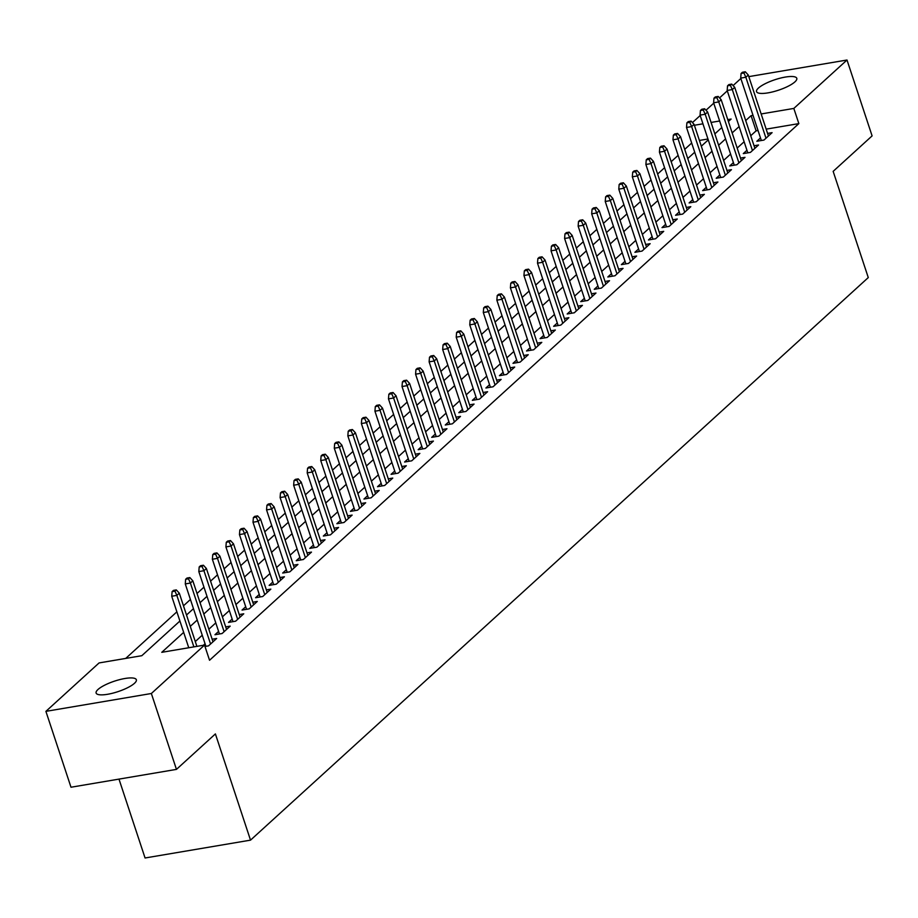 <?xml version="1.0" encoding="UTF-8"?>
<svg xmlns="http://www.w3.org/2000/svg" width="918" height="918" viewBox="0 0 918 918"><rect width="100%" height="100%" fill="white"/><g stroke="black" fill="none" stroke-linecap="round" stroke-linejoin="round"><path stroke-width="1.38" d="M794.908 81.886A21.194 5.531 161.7 0 1 773.071 91.789A21.194 5.531 161.7 0 1 756.547 91.628A21.194 5.531 161.7 0 1 758.429 88.059A21.194 5.531 161.7 0 1 780.254 78.156A21.194 5.531 161.7 0 1 796.79 78.317A21.194 5.531 161.7 0 1 794.908 81.886M134.476 683.302A21.194 5.531 161.7 0 1 112.65 693.205A21.194 5.531 161.7 0 1 96.115 693.044A21.194 5.531 161.7 0 1 97.996 689.487A21.194 5.531 161.7 0 1 119.833 679.584A21.194 5.531 161.7 0 1 136.357 679.745A21.194 5.531 161.7 0 1 134.476 683.302M118.984 779.107L145.067 857.986L250.522 840.142L868.279 277.58L833.154 171.356L872.1 135.887L847.004 60.014L793.829 108.427L761.16 113.958M250.522 840.142L215.397 733.918L176.451 769.387L70.996 787.231L45.9 711.358L99.075 662.934L141.82 655.693L179.917 621.016M691.667 143.036L684.725 149.359M678.127 155.371L671.173 161.694M664.575 167.707L657.632 174.03M651.023 180.043L644.08 186.365M637.482 192.378L630.54 198.701M623.93 204.714L616.988 211.037M610.39 217.05L603.436 223.372M596.838 229.385L589.895 235.719M583.286 241.721L576.343 248.055M569.745 254.068L562.803 260.391M556.193 266.404L549.251 272.726M542.653 278.739L535.699 285.062M529.101 291.075L522.158 297.398M515.56 303.41L508.606 309.733M502.008 315.746L495.066 322.069M488.456 328.082L481.514 334.404M474.916 340.417L467.973 346.74M461.364 352.753L454.421 359.087M447.823 365.1L440.869 371.423M434.271 377.436L427.329 383.758M420.719 389.771L413.777 396.094M407.179 402.107L400.237 408.43M393.627 414.443L386.685 420.765M380.086 426.778L373.133 433.101M366.534 439.114L359.592 445.437M352.982 451.449L346.04 457.772M339.442 463.785L332.5 470.119M325.89 476.121L318.948 482.455M312.349 488.468L305.396 494.791M298.798 500.803L291.855 507.126M285.257 513.139L278.303 519.462M271.705 525.475L264.763 531.797M258.153 537.81L251.211 544.133M244.613 550.146L237.67 556.469M231.061 562.482L224.118 568.804M217.52 574.817L210.566 581.14M203.968 587.153L197.026 593.487M190.416 599.488L183.474 605.823M176.876 611.836L125.709 658.424M692.447 122.576L700.193 115.519M705.999 110.24L713.745 103.183M719.54 97.905L727.297 90.848M733.092 85.569L740.837 78.512M760.494 137.941L756.834 141.269L763.96 140.064L772.095 132.651L767.586 133.42M746.942 150.277L743.293 153.604L750.419 152.399L758.543 144.998L754.045 145.755M733.402 162.612L729.741 165.94L736.867 164.735L745.003 157.334L740.493 158.091M719.85 174.948L716.201 178.276L723.327 177.071L731.451 169.669L726.953 170.427M706.309 187.283L702.649 190.611L709.775 189.406L717.899 182.005L713.401 182.762M692.757 199.619L689.108 202.947L696.223 201.742L704.358 194.341L699.849 195.098M679.205 211.955L675.556 215.282L682.682 214.078L690.806 206.676L686.308 207.445M665.665 224.29L662.004 227.618L669.13 226.413L677.266 219.012L672.756 219.781M652.113 236.626L648.464 239.965L655.59 238.749L663.714 231.347L659.216 232.116M638.572 248.973L634.912 252.301L642.038 251.084L650.162 243.683L645.664 244.452M625.02 261.309L621.371 264.636L628.497 263.432L636.622 256.03L632.112 256.788M611.468 273.644L607.819 276.972L614.945 275.767L623.07 268.366L618.571 269.123M597.928 285.98L594.267 289.308L601.393 288.103L609.529 280.701L605.019 281.459M584.376 298.316L580.727 301.643L587.853 300.438L595.977 293.037L591.479 293.794M570.835 310.651L567.175 313.979L574.301 312.774L582.437 305.373L577.927 306.13M557.283 322.987L553.634 326.315L560.76 325.11L568.885 317.708L564.386 318.466M543.743 335.322L540.082 338.65L547.208 337.445L555.333 330.044L550.834 330.813M530.191 347.658L526.53 350.986L533.656 349.781L541.792 342.38L537.282 343.148M516.639 360.005L512.99 363.333L520.116 362.117L528.24 354.715L523.742 355.484M503.098 372.341L499.438 375.669L506.564 374.464L514.7 367.051L510.19 367.82M489.546 384.676L485.897 388.004L493.023 386.799L501.148 379.398L496.649 380.155M476.006 397.012L472.345 400.34L479.471 399.135L487.596 391.734L483.097 392.491M462.454 409.348L458.805 412.675L465.919 411.471L474.055 404.069L469.546 404.827M448.902 421.683L445.253 425.011L452.379 423.806L460.503 416.405L456.005 417.162M435.361 434.019L431.701 437.347L438.827 436.142L446.963 428.74L442.453 429.498M421.81 446.355L418.16 449.682L425.286 448.477L433.411 441.076L428.913 441.845M408.269 458.69L404.608 462.018L411.734 460.813L419.859 453.412L415.361 454.18M394.717 471.026L391.068 474.354L398.194 473.149L406.318 465.747L401.809 466.516M381.165 483.373L377.516 486.701L384.642 485.484L392.766 478.083L388.268 478.852M367.625 495.709L363.964 499.036L371.09 497.831L379.226 490.43L374.716 491.187M354.073 508.044L350.424 511.372L357.55 510.167L365.674 502.766L361.176 503.523M340.532 520.38L336.872 523.708L343.998 522.503L352.133 515.101L347.624 515.859M326.98 532.715L323.331 536.043L330.457 534.838L338.581 527.437L334.083 528.194M313.44 545.051L309.779 548.379L316.905 547.174L325.029 539.773L320.531 540.53M299.888 557.387L296.227 560.714L303.353 559.51L311.489 552.108L306.979 552.865M286.336 569.722L282.687 573.05L289.813 571.845L297.937 564.444L293.439 565.213M272.795 582.058L269.135 585.386L276.261 584.181L284.396 576.779L279.887 577.548M259.243 594.405L255.594 597.733L262.72 596.516L270.844 589.115L266.346 589.884M245.703 606.741L242.042 610.068L249.168 608.864L257.292 601.451L252.794 602.219M232.151 619.076L228.502 622.404L235.616 621.199L243.752 613.798L239.242 614.555M218.599 631.412L214.95 634.74L222.076 633.535L230.2 626.133L225.702 626.891M204.989 646.467L208.524 645.87L216.659 638.469L212.15 639.226M707.962 138.997L699.401 140.443M183.669 632.387L161.775 652.319L204.53 645.079L209.545 660.26L798.855 123.609L766.174 129.14M758.038 130.517L756.099 130.849L750.729 135.738M744.131 141.751L737.177 148.073M730.579 154.086L723.636 160.409M717.027 166.422L710.084 172.745M703.486 178.758L696.544 185.08M689.934 191.093L682.992 197.416M676.394 203.429L669.44 209.752M662.842 215.764L655.9 222.099M649.301 228.112L642.348 234.434M635.749 240.447L628.807 246.77M622.197 252.783L615.255 259.106M608.657 265.118L601.703 271.441M595.105 277.454L588.163 283.777M581.564 289.79L574.611 296.112M568.012 302.125L561.07 308.448M554.461 314.461L547.518 320.784M540.92 326.797L533.978 333.131M527.368 339.132L520.426 345.466M513.828 351.479L506.874 357.802M500.276 363.815L493.333 370.138M486.724 376.151L479.781 382.473M473.183 388.486L466.241 394.809M459.631 400.822L452.689 407.144M446.091 413.157L439.137 419.48M432.539 425.493L425.596 431.816M418.998 437.829L412.044 444.151M405.446 450.164L398.504 456.498M391.894 462.5L384.952 468.834M378.354 474.847L371.4 481.17M364.802 487.183L357.859 493.505M351.261 499.518L344.307 505.841M337.709 511.854L330.767 518.177M324.157 524.189L317.215 530.512M310.617 536.525L303.674 542.848M297.065 548.861L290.122 555.183M283.524 561.196L276.57 567.519M269.972 573.532L263.03 579.866M256.42 585.879L249.478 592.202M242.88 598.215L235.937 604.537M229.328 610.55L222.386 616.873M215.787 622.886L208.834 629.209M202.235 635.222L195.293 641.544M205.058 643.747L203.371 645.285M176.451 769.387L151.355 693.503L45.9 711.358M748.813 76.63L847.004 60.014M798.855 123.609L793.829 108.427M204.53 645.079L151.355 693.503M753.024 115.335L751.085 115.668L745.714 120.556M739.105 126.569L732.162 132.892M725.564 138.905L718.61 145.239M712.012 151.252L705.07 157.575M698.46 163.588L691.518 169.91M684.92 175.923L677.977 182.246M671.368 188.259L664.425 194.582M657.827 200.594L650.873 206.917M644.275 212.93L637.333 219.253M630.735 225.266L623.781 231.588M617.183 237.601L610.24 243.924M603.631 249.937L596.689 256.271M590.09 262.273L583.148 268.607M576.538 274.62L569.596 280.942M562.998 286.955L556.044 293.278M549.446 299.291L542.504 305.614M535.894 311.627L528.952 317.949M522.353 323.962L515.411 330.285M508.801 336.298L501.859 342.621M495.261 348.633L488.307 354.956M481.709 360.969L474.767 367.292M468.157 373.305L461.215 379.639M454.617 385.652L447.674 391.975M441.065 397.987L434.122 404.31M427.524 410.323L420.57 416.646M413.972 422.659L407.03 428.981M400.432 434.994L393.478 441.317M386.88 447.33L379.937 453.653M373.328 459.666L366.385 465.988M359.787 472.001L352.845 478.324M346.235 484.337L339.293 490.671M332.695 496.672L325.741 503.007M319.143 509.02L312.2 515.342M305.591 521.355L298.648 527.678M292.05 533.691L285.108 540.014M278.498 546.026L271.556 552.349M264.958 558.362L258.004 564.685M251.406 570.698L244.463 577.02M237.854 583.033L230.911 589.356M224.313 595.369L217.371 601.692M210.761 607.705L203.819 614.039M197.221 620.052L190.267 626.374M728.399 121.532L731.13 119.042L727.767 119.615M719.632 120.992L711.071 122.438M702.947 123.815L694.387 125.261M186.515 615.003L193.457 608.68M200.055 602.667L207.009 596.344M213.607 590.331L220.549 584.009M227.159 577.996L234.101 571.673M240.7 565.66L247.642 559.326M254.252 553.324L261.194 546.99M267.792 540.977L274.746 534.655M281.344 528.642L288.286 522.319M294.896 516.306L301.838 509.983M308.437 503.971L315.379 497.648M321.988 491.635L328.931 485.312M335.529 479.299L342.483 472.977M349.081 466.964L356.023 460.641M362.633 454.628L369.575 448.294M376.173 442.292L383.116 435.958M389.725 429.945L396.668 423.623M403.266 417.61L410.22 411.287M416.818 405.274L423.76 398.951M430.358 392.938L437.312 386.616M443.91 380.603L450.853 374.28M457.462 368.267L464.405 361.944M471.003 355.932L477.945 349.609M484.555 343.596L491.497 337.273M498.095 331.26L505.049 324.926M511.647 318.925L518.59 312.59M525.199 306.578L532.142 300.255M538.74 294.242L545.682 287.919M552.292 281.906L559.234 275.584M565.832 269.571L572.786 263.248M579.384 257.235L586.327 250.912M592.936 244.899L599.879 238.577M606.477 232.564L613.419 226.241M620.029 220.228L626.971 213.905M633.569 207.893L640.523 201.558M647.121 195.545L654.064 189.223M660.662 183.21L667.615 176.887M674.214 170.874L681.156 164.552M687.766 158.539L694.708 152.216M701.306 146.203L708.248 139.88M714.858 133.867L721.8 127.545M756.099 130.849L751.085 115.668M174.948 591.146L176.302 589.907L173.456 590.389L172.102 591.628L174.948 591.146L176.853 595.392L179.297 593.166L196.888 646.375M193.882 646.88L176.853 595.392L171.723 596.252L188.752 647.752M172.102 591.628L171.723 596.252M179.297 593.166L176.302 589.907M188.5 578.799L189.854 577.571L186.997 578.053L185.643 579.281L188.5 578.799L190.405 583.045L192.837 580.83L212.999 641.797M210.566 644.011L190.405 583.045L185.275 583.917L205.907 646.318M185.643 579.281L185.275 583.917M192.837 580.83L189.854 577.571M202.04 566.463L203.394 565.236L200.549 565.717L199.195 566.945L202.04 566.463L203.945 570.709L206.389 568.494L226.551 629.461M224.107 631.676L203.945 570.709L198.816 571.581L219.448 633.971M199.195 566.945L198.816 571.581M206.389 568.494L203.394 565.236M215.592 554.128L216.946 552.9L214.101 553.382L212.746 554.61L215.592 554.128L217.497 558.374L219.93 556.159L240.091 617.125M237.659 619.34L217.497 558.374L212.368 559.246L233 621.635M212.746 554.61L212.368 559.246M219.93 556.159L216.946 552.9M229.144 541.792L230.498 540.564L227.641 541.046L226.287 542.274L229.144 541.792L231.038 546.038L233.482 543.823L253.643 604.778M251.199 607.005L231.038 546.038L225.908 546.91L246.552 609.3M226.287 542.274L225.908 546.91M233.482 543.823L230.498 540.564M242.685 529.457L244.039 528.217L241.193 528.711L239.839 529.938L242.685 529.457L244.59 533.702L247.022 531.488L267.195 592.443M264.751 594.669L244.59 533.702L239.46 534.574L260.092 596.964M239.839 529.938L239.46 534.574M247.022 531.488L244.039 528.217M256.237 517.121L257.591 515.882L254.734 516.364L253.379 517.603L256.237 517.121L258.142 521.367L260.574 519.14L280.736 580.107M278.303 582.333L258.142 521.367L253.001 522.239L273.644 584.628M253.379 517.603L253.001 522.239M260.574 519.14L257.591 515.882M269.777 504.785L271.131 503.546L268.286 504.028L266.931 505.267L269.777 504.785L271.682 509.031L274.126 506.805L294.288 567.772M291.844 569.998L271.682 509.031L266.553 509.892L287.185 572.293M266.931 505.267L266.553 509.892M274.126 506.805L271.131 503.546M283.329 492.45L284.683 491.21L281.837 491.692L280.472 492.932L283.329 492.45L285.234 496.695L287.667 494.469L307.828 555.436M305.396 557.662L285.234 496.695L280.105 497.556L300.737 559.957M280.472 492.932L280.105 497.556M287.667 494.469L284.683 491.21M296.87 480.114L298.235 478.875L295.378 479.357L294.024 480.596L296.87 480.114L298.775 484.36L301.219 482.134L321.38 543.1M318.936 545.315L298.775 484.36L293.645 485.22L314.277 547.621M294.024 480.596L293.645 485.22M301.219 482.134L298.235 478.875M310.422 467.767L311.776 466.539L308.93 467.021L307.576 468.26L310.422 467.767L312.327 472.013L314.759 469.798L334.921 530.765M332.488 532.979L312.327 472.013L307.197 472.885L327.829 535.286M307.576 468.26L307.197 472.885M314.759 469.798L311.776 466.539M323.974 455.431L325.328 454.203L322.47 454.685L321.116 455.913L323.974 455.431L325.867 459.677L328.311 457.462L348.473 518.429M346.04 520.644L325.867 459.677L320.738 460.549L341.381 522.939M321.116 455.913L320.738 460.549M328.311 457.462L325.328 454.203M337.514 443.096L338.868 441.868L336.022 442.35L334.668 443.578L337.514 443.096L339.419 447.341L341.863 445.127L362.025 506.093M359.581 508.308L339.419 447.341L334.29 448.214L354.922 510.603M334.668 443.578L334.29 448.214M341.863 445.127L338.868 441.868M351.066 430.76L352.42 429.532L349.563 430.014L348.209 431.242L351.066 430.76L352.971 435.006L355.404 432.791L375.565 493.758M373.133 495.972L352.971 435.006L347.842 435.878L368.474 498.267M348.209 431.242L347.842 435.878M355.404 432.791L352.42 429.532M364.607 418.424L365.961 417.197L363.115 417.679L361.761 418.906L364.607 418.424L366.511 422.67L368.956 420.455L389.117 481.411M386.673 483.637L366.511 422.67L361.382 423.542L382.014 485.932M361.761 418.906L361.382 423.542M368.956 420.455L365.961 417.197M378.159 406.089L379.513 404.849L376.667 405.331L375.313 406.571L378.159 406.089L380.063 410.335L382.496 408.108L402.658 469.075M400.225 471.301L380.063 410.335L374.934 411.207L395.566 473.596M375.313 406.571L374.934 411.207M382.496 408.108L379.513 404.849M391.711 393.753L393.065 392.514L390.207 392.996L388.853 394.235L391.711 393.753L393.604 397.999L396.048 395.773L416.21 456.739M413.766 458.966L393.604 397.999L388.475 398.871L409.118 461.261M388.853 394.235L388.475 398.871M396.048 395.773L393.065 392.514M405.251 381.418L406.605 380.178L403.759 380.66L402.405 381.899L405.251 381.418L407.156 385.663L409.6 383.437L429.762 444.404M427.318 446.63L407.156 385.663L402.027 386.524L422.659 448.925M402.405 381.899L402.027 386.524M409.6 383.437L406.605 380.178M418.803 369.082L420.157 367.843L417.3 368.325L415.946 369.564L418.803 369.082L420.708 373.328L423.141 371.101L443.302 432.068M440.869 434.294L420.708 373.328L415.579 374.188L436.211 436.589M415.946 369.564L415.579 374.188M423.141 371.101L420.157 367.843M432.344 356.746L433.698 355.507L430.852 355.989L429.498 357.228L432.344 356.746L434.248 360.992L436.693 358.766L456.854 419.733M454.41 421.947L434.248 360.992L429.119 361.853L449.751 424.254M429.498 357.228L429.119 361.853M436.693 358.766L433.698 355.507M445.896 344.399L447.25 343.171L444.404 343.653L443.05 344.881L445.896 344.399L447.8 348.645L450.233 346.43L470.395 407.397M467.962 409.612L447.8 348.645L442.671 349.517L463.303 411.918M443.05 344.881L442.671 349.517M450.233 346.43L447.25 343.171M459.448 332.064L460.802 330.836L457.944 331.318L456.59 332.546L459.448 332.064L461.341 336.309L463.785 334.095L483.947 395.061M481.502 397.276L461.341 336.309L456.212 337.181L476.855 399.571M456.59 332.546L456.212 337.181M463.785 334.095L460.802 330.836M472.988 319.728L474.342 318.5L471.496 318.982L470.142 320.21L472.988 319.728L474.893 323.974L477.326 321.759L497.499 382.726M495.054 384.94L474.893 323.974L469.764 324.846L490.396 387.235M470.142 320.21L469.764 324.846M477.326 321.759L474.342 318.5M486.54 307.392L487.894 306.164L485.037 306.646L483.683 307.874L486.54 307.392L488.445 311.638L490.878 309.423L511.039 370.39M508.606 372.605L488.445 311.638L483.304 312.51L503.948 374.9M483.683 307.874L483.304 312.51M490.878 309.423L487.894 306.164M500.08 295.057L501.435 293.829L498.589 294.311L497.235 295.539L500.08 295.057L501.985 299.302L504.43 297.088L524.591 358.043M522.147 360.269L501.985 299.302L496.856 300.175L517.488 362.564M497.235 295.539L496.856 300.175M504.43 297.088L501.435 293.829M513.632 282.721L514.987 281.482L512.141 281.964L510.775 283.203L513.632 282.721L515.537 286.967L517.97 284.741L538.132 345.707M535.699 347.933L515.537 286.967L510.408 287.839L531.04 350.228M510.775 283.203L510.408 287.839M517.97 284.741L514.987 281.482M527.173 270.385L528.538 269.146L525.681 269.628L524.327 270.867L527.173 270.385L529.078 274.631L531.522 272.405L551.684 333.372M549.239 335.598L529.078 274.631L523.948 275.503L544.581 337.893M524.327 270.867L523.948 275.503M531.522 272.405L528.538 269.146M540.725 258.05L542.079 256.81L539.233 257.292L537.879 258.532L540.725 258.05L542.63 262.296L545.062 260.069L565.224 321.036M562.791 323.262L542.63 262.296L537.5 263.156L558.133 325.557M537.879 258.532L537.5 263.156M545.062 260.069L542.079 256.81M554.277 245.714L555.631 244.475L552.774 244.957L551.42 246.196L554.277 245.714L556.17 249.96L558.614 247.734L578.776 308.7M576.343 310.915L556.17 249.96L551.041 250.821L571.684 313.222M551.42 246.196L551.041 250.821M558.614 247.734L555.631 244.475M567.817 233.367L569.171 232.139L566.326 232.621L564.972 233.861L567.817 233.367L569.722 237.624L572.166 235.398L592.328 296.365M589.884 298.579L569.722 237.624L564.593 238.485L585.225 300.886M564.972 233.861L564.593 238.485M572.166 235.398L569.171 232.139M581.369 221.031L582.723 219.804L579.866 220.286L578.512 221.513L581.369 221.031L583.274 225.277L585.707 223.063L605.869 284.029M603.436 286.244L583.274 225.277L578.145 226.149L598.777 288.539M578.512 221.513L578.145 226.149M585.707 223.063L582.723 219.804M594.91 208.696L596.264 207.468L593.418 207.95L592.064 209.178L594.91 208.696L596.815 212.942L599.259 210.727L619.42 271.694M616.976 273.908L596.815 212.942L591.685 213.814L612.317 276.203M592.064 209.178L591.685 213.814M599.259 210.727L596.264 207.468M608.462 196.36L609.816 195.132L606.97 195.614L605.616 196.842L608.462 196.36L610.367 200.606L612.799 198.391L632.961 259.358M630.528 261.573L610.367 200.606L605.237 201.478L625.869 263.868M605.616 196.842L605.237 201.478M612.799 198.391L609.816 195.132M622.014 184.025L623.368 182.797L620.511 183.279L619.157 184.507L622.014 184.025L623.907 188.27L626.351 186.056L646.513 247.011M644.069 249.237L623.907 188.27L618.778 189.142L639.421 251.532M619.157 184.507L618.778 189.142M626.351 186.056L623.368 182.797M635.554 171.689L636.908 170.45L634.063 170.932L632.709 172.171L635.554 171.689L637.459 175.935L639.903 173.709L660.065 234.675M657.621 236.901L637.459 175.935L632.33 176.807L652.962 239.196M632.709 172.171L632.33 176.807M639.903 173.709L636.908 170.45M649.106 159.353L650.46 158.114L647.603 158.596L646.249 159.835L649.106 159.353L651.011 163.599L653.444 161.373L673.605 222.34M671.173 224.566L651.011 163.599L645.882 164.471L666.514 226.861M646.249 159.835L645.882 164.471M653.444 161.373L650.46 158.114M662.647 147.018L664.001 145.778L661.155 146.26L659.801 147.5L662.647 147.018L664.552 151.263L666.996 149.037L687.157 210.004M684.713 212.23L664.552 151.263L659.422 152.124L680.054 214.525M659.801 147.5L659.422 152.124M666.996 149.037L664.001 145.778M676.199 134.682L677.553 133.443L674.707 133.925L673.353 135.164L676.199 134.682L678.104 138.928L680.536 136.702L700.698 197.668M698.265 199.894L678.104 138.928L672.974 139.788L693.606 202.189M673.353 135.164L672.974 139.788M680.536 136.702L677.553 133.443M689.751 122.346L691.105 121.107L688.248 121.589L686.894 122.828L689.751 122.346L691.644 126.592L694.088 124.366L714.25 185.333M711.806 187.547L691.644 126.592L686.515 127.453L707.158 189.854M686.894 122.828L686.515 127.453M694.088 124.366L691.105 121.107M703.291 109.999L704.645 108.772L701.8 109.253L700.445 110.481L703.291 109.999L705.196 114.245L707.629 112.03L727.802 172.997M725.358 175.212L705.196 114.245L700.067 115.117L720.699 177.518M700.445 110.481L700.067 115.117M707.629 112.03L704.645 108.772M716.843 97.664L718.197 96.436L715.34 96.918L713.986 98.146L716.843 97.664L718.748 101.909L721.181 99.695L741.342 160.661M738.91 162.876L718.748 101.909L713.607 102.782L734.251 165.171M713.986 98.146L713.607 102.782M721.181 99.695L718.197 96.436M730.384 85.328L731.738 84.1L728.892 84.582L727.538 85.81L730.384 85.328L732.289 89.574L734.733 87.359L754.894 148.326M752.45 150.541L732.289 89.574L727.159 90.446L747.791 152.836M727.538 85.81L727.159 90.446M734.733 87.359L731.738 84.1M743.936 72.992L745.29 71.765L742.444 72.247L741.078 73.474L743.936 72.992L745.841 77.238L748.273 75.024L768.435 135.99M766.002 138.205L745.841 77.238L740.711 78.11L761.343 140.5M741.078 73.474L740.711 78.11M748.273 75.024L745.29 71.765"/></g></svg>
